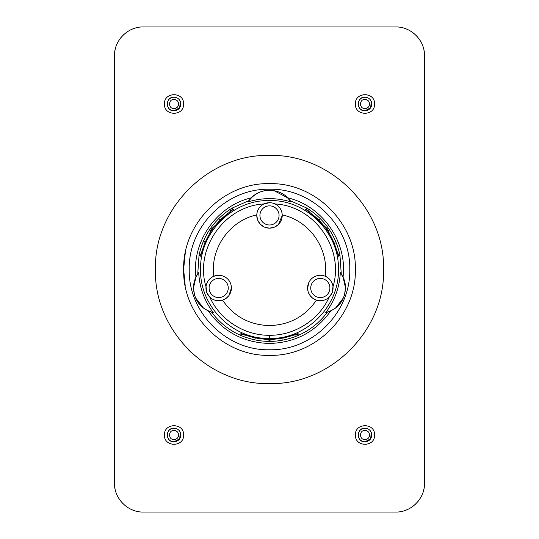 <?xml version="1.0" encoding="UTF-8"?>
<svg xmlns="http://www.w3.org/2000/svg" width="539" height="539" viewBox="0 0 539 539"><rect width="100%" height="100%" fill="white"/><g stroke="black" fill="none" stroke-linecap="round" stroke-linejoin="round"><path stroke-width="0.81" d="M400.517 511.632L401.225 511.504M405.867 510.184L406.662 509.867M410.839 507.745L411.675 507.206M414.99 504.632L416.068 503.608M418.203 501.223L419.665 499.215M421.794 495.422L422.333 494.196M423.661 490.133L423.964 488.758M114.908 488.058L115.036 488.758M116.357 493.401L116.667 494.196M118.796 498.38L119.335 499.215M121.908 502.53L122.932 503.608M125.317 505.737L127.325 507.206M131.118 509.335L132.338 509.867M136.407 511.201L137.775 511.504M138.483 27.368L137.775 27.496M133.133 28.816L132.338 29.133M128.161 31.255L127.325 31.794M124.01 34.368L122.932 35.392M120.797 37.777L119.335 39.785M117.206 43.578L116.667 44.804M115.339 48.867L115.036 50.242M424.092 50.942L423.964 50.242M422.643 45.599L422.333 44.804M420.204 40.62L419.665 39.785M417.092 36.47L416.068 35.392M413.682 33.263L411.675 31.794M407.882 29.665L406.662 29.133M402.593 27.799L401.225 27.496M424.51 55.888L424.51 483.112C424.961 498.602 411.062 512.495 395.572 512.05L143.428 512.05C127.938 512.501 114.039 498.595 114.49 483.112L114.49 55.888C114.039 40.398 127.938 26.505 143.428 26.95L395.572 26.95C411.062 26.499 424.961 40.405 424.51 55.888M164.442 104C163.849 91.643 184.19 91.643 183.59 104C184.19 116.35 163.849 116.35 164.442 104M355.41 104C354.81 91.643 375.151 91.643 374.558 104C375.151 116.35 354.81 116.35 355.41 104M164.442 435C163.849 422.65 184.19 422.65 183.59 435C184.19 447.357 163.849 447.357 164.442 435M355.41 435C354.81 422.65 375.151 422.65 374.558 435C375.151 447.357 354.81 447.357 355.41 435M155.427 269.5C153.858 208.546 208.546 153.858 269.5 155.427C330.454 153.858 385.142 208.546 383.573 269.5C385.142 330.454 330.454 385.142 269.5 383.573C208.546 385.142 153.858 330.454 155.427 269.5L155.589 275.55M188.839 350.155L190.961 352.23M225.154 374.598L225.868 374.895M269.096 383.566L269.567 383.573M364.074 333.277L364.344 332.873M174.899 205.763L174.629 206.167M174.016 97.175C178.16 97.579 180.437 99.856 180.841 104C180.437 108.144 178.16 110.414 174.016 110.818C165.217 111.243 165.217 96.75 174.016 97.175C169.873 97.579 167.602 99.856 167.191 104C167.602 108.144 169.873 110.414 174.016 110.818L179.703 107.766L180.302 101.339M364.984 97.175C369.127 97.579 371.398 99.856 371.809 104C371.398 108.144 369.127 110.414 364.984 110.818C356.178 111.243 356.178 96.75 364.984 97.175C360.84 97.579 358.563 99.856 358.159 104C358.563 108.144 360.84 110.414 364.984 110.818L370.67 107.766L371.263 101.339M174.016 428.182C178.16 428.586 180.437 430.856 180.841 435C180.437 439.144 178.16 441.421 174.016 441.825C165.217 442.249 165.217 427.757 174.016 428.182C169.873 428.586 167.602 430.856 167.191 435C167.602 439.144 169.873 441.421 174.016 441.825L179.703 438.773L180.302 432.345M364.984 428.182C369.127 428.586 371.398 430.856 371.809 435C371.398 439.144 369.127 441.421 364.984 441.825C356.178 442.249 356.178 427.757 364.984 428.182C360.84 428.586 358.563 430.856 358.159 435C358.563 439.144 360.84 441.421 364.984 441.825L370.67 438.773L371.263 432.345M355.356 269.5C356.542 223.624 315.376 182.458 269.5 183.644C315.376 182.458 356.542 223.624 355.356 269.5C356.542 315.376 315.376 356.542 269.5 355.356C315.376 356.542 356.542 315.376 355.356 269.5M269.5 355.356C223.624 356.542 182.458 315.376 183.644 269.5C182.458 223.624 223.624 182.458 269.5 183.644L269.52 183.644M174.016 99.412C176.799 99.688 178.328 101.211 178.604 104C178.328 106.783 176.799 108.312 174.016 108.582C168.107 108.865 168.107 99.129 174.016 99.412M364.984 99.412C367.766 99.688 369.296 101.211 369.565 104C369.296 106.783 367.766 108.312 364.984 108.582C359.068 108.865 359.068 99.129 364.984 99.412M174.016 430.418C176.799 430.688 178.328 432.217 178.604 435C178.328 437.789 176.799 439.312 174.016 439.588C168.107 439.871 168.107 430.135 174.016 430.418M364.984 430.418C367.766 430.688 369.296 432.217 369.565 435C369.296 437.789 367.766 439.312 364.984 439.588C359.068 439.871 359.068 430.135 364.984 430.418M185.288 252.764L183.644 269.136M183.644 269.5L185.221 285.879M269.5 189.243C312.384 188.138 350.862 226.616 349.757 269.5C350.862 312.384 312.384 350.862 269.5 349.757C226.616 350.862 188.138 312.384 189.243 269.5C188.138 226.616 226.616 188.138 269.5 189.243C312.384 188.138 350.862 226.616 349.757 269.5C350.862 312.384 312.384 350.862 269.5 349.757C226.616 350.862 188.138 312.384 189.243 269.5C188.138 226.616 226.616 188.138 269.5 189.243M273.947 190.604L287.516 197.786C322.309 205.777 347.439 241.674 343.053 277.093L345.533 287.994L344.347 295.628M343.599 297.669L335.467 308.146M331.936 310.37L330.724 310.956C315.692 331.916 295.284 342.743 269.5 343.444C243.716 342.743 223.308 331.916 208.276 310.956L207.023 310.349M194.64 295.581L193.467 287.994L195.947 277.093C191.561 241.674 216.691 205.777 251.484 197.786C256.53 192.827 262.533 190.301 269.5 190.206M203.533 308.146L195.381 297.622M208.276 310.956L211.652 312.209C219.346 322.531 229.088 330.286 240.879 335.467C259.96 343.37 279.04 343.37 298.121 335.467C309.912 330.286 319.654 322.531 327.348 312.209L330.724 310.956M343.053 277.093L340.298 272.619C343.734 277.167 345.479 282.295 345.533 287.994C344.677 300.823 338.081 309.029 325.738 312.62L327.348 312.209M341.268 273.967L339.947 255.109C335.48 234.943 324.539 219.319 307.122 208.222L289.847 200.535L287.516 197.786M251.484 197.786L249.153 200.535L231.878 208.222C214.461 219.319 203.52 234.943 199.053 255.109L197.732 273.967L195.947 277.093M248.216 201.909C257.09 186.507 281.91 186.507 290.784 201.909C283.858 199.733 276.763 198.642 269.5 198.635C262.237 198.642 255.142 199.733 248.216 201.909L249.153 200.535M290.784 201.909L289.847 200.535M213.262 312.62C200.919 309.029 194.323 300.823 193.467 287.994C193.521 282.295 195.266 277.167 198.702 272.619C199.464 287.442 204.315 300.775 213.262 312.62L211.652 312.209M197.732 273.967L198.702 272.619M240.879 335.467L240.879 333.547L247.192 335.656C254.435 338.088 261.866 339.307 269.5 339.321C277.134 339.307 284.565 338.088 291.808 335.656L298.121 333.547L298.121 335.467M325.738 312.62C334.685 300.775 339.536 287.442 340.298 272.619M339.947 255.109L338.377 256.207L336.484 249.826C331.95 234.849 323.42 222.668 310.902 213.282L305.546 209.321L307.122 208.222M272.336 203.008L273.953 203.493M331.957 293.155L329.221 297.097C318.953 320.004 294.604 335.575 269.5 335.292C244.396 335.575 220.047 320.004 209.779 297.097L206.942 292.933M231.878 208.222L233.454 209.321L228.098 213.282C215.58 222.668 207.05 234.849 202.516 249.826L200.623 256.207L199.053 255.109M312.883 298.33L316.46 300.129C305.094 316.521 289.443 324.997 269.5 325.569C249.564 325.004 233.906 316.521 222.54 300.129L225.726 298.599M226.117 298.33L228.677 295.884M228.954 295.513L231.413 287.994L231.359 286.829M229.91 282.005L229.041 280.603M225.767 277.423L225.194 277.059M219.952 275.328L213.835 276.224C209.914 248.742 229.614 220.606 256.78 214.893M256.766 215.418L257.642 220.047M257.736 220.289L260.317 224.237M260.499 224.419L264.386 227.081M264.629 227.182L269.237 228.145M269.5 228.152L274.129 227.276M274.371 227.182L278.319 224.601M278.501 224.419L282.234 215.418M282.22 214.893C309.386 220.606 329.086 248.742 325.165 276.224L324.06 275.827M319.048 275.328L317.424 275.597M313.233 277.423L312.681 277.807M309.09 282.005L307.587 287.994L308.079 291.498M308.22 291.949L309.777 295.129M310.046 295.513L312.553 298.08M332.058 292.933L332.987 286.748C344.637 248.863 314.594 205.952 275.005 203.937M272.242 202.987L269.5 202.691L263.995 203.937C224.406 205.952 194.363 248.863 206.013 286.748L206.855 292.711M263.995 203.937L269.5 202.691M232.882 208.923L211.517 228.9L200.05 255.809M240.879 334.241L269.5 340.284L298.121 334.241M338.95 255.809L327.483 228.9L306.118 208.923M230.84 210.203L230.173 210.648L230.84 210.203M220.013 218.888L219.447 219.447L220.013 218.888M211.093 229.513L210.648 230.173L211.093 229.513M204.416 241.674L204.106 242.409L204.416 241.674M200.238 254.913L200.077 255.688L200.238 254.913M335.197 243.156L334.894 242.415L335.197 243.156M328.797 230.84L328.352 230.173L328.797 230.84M320.105 220.013L319.56 219.454L320.105 220.013M309.48 211.093L308.827 210.648L309.48 211.093M282.524 339.078L283.312 338.923L282.524 339.078M295.844 335.197L296.585 334.894L295.844 335.197M241.674 334.584L242.402 334.894L241.674 334.584M254.947 338.775L255.688 338.923L254.947 338.775M329.686 296.625A12.734 12.734 0 0 1 308.167 291.794A12.734 12.734 0 0 1 323.11 275.577A12.734 12.734 0 0 1 329.686 296.625M231.379 287.078A12.734 12.734 0 0 1 213.127 299.455A12.734 12.734 0 0 1 211.537 277.464A12.734 12.734 0 0 1 231.379 287.078M281.904 212.555A12.734 12.734 0 0 1 265.781 227.593A12.734 12.734 0 0 1 260.815 206.107A12.734 12.734 0 0 1 281.904 212.555M269.5 338.445C232.659 339.395 199.605 306.341 200.555 269.5C199.605 232.659 232.659 199.605 269.5 200.555C306.341 199.605 339.395 232.659 338.445 269.5C339.395 306.341 306.341 339.395 269.5 338.445L269.5 335.292M327.362 294.483A9.574 9.574 0 0 0 322.416 278.656A9.574 9.574 0 0 0 311.178 290.851A9.574 9.574 0 0 0 327.362 294.483M228.226 287.307A9.574 9.574 0 0 0 213.309 280.071A9.574 9.574 0 0 0 214.509 296.612A9.574 9.574 0 0 0 228.226 287.307M278.825 213.262A9.574 9.574 0 0 0 262.971 208.418A9.574 9.574 0 0 0 266.704 224.574A9.574 9.574 0 0 0 278.825 213.262"/></g></svg>
